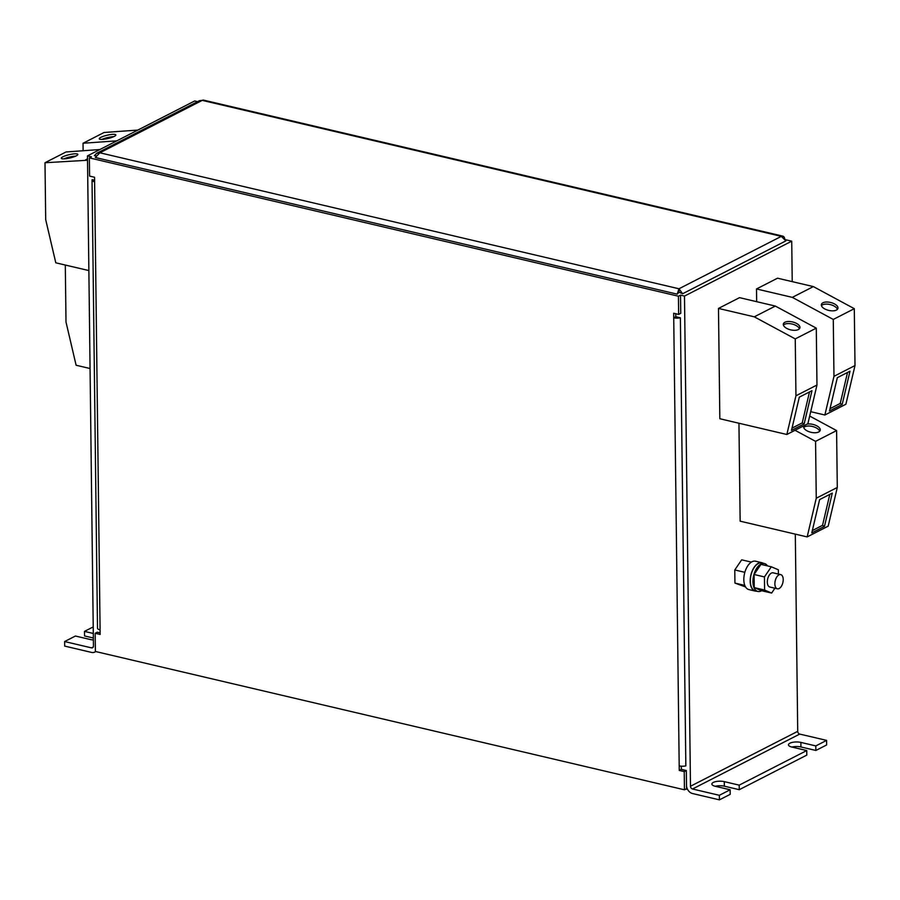 <?xml version="1.0" encoding="UTF-8"?>
<svg xmlns="http://www.w3.org/2000/svg" width="900" height="900" viewBox="0 0 900 900"><rect width="100%" height="100%" fill="white"/><g stroke="black" fill="none" stroke-linecap="round" stroke-linejoin="round"><path stroke-width="1.35" d="M76.241 155.857A8.505 1.688 -13.2 0 0 77.828 154.406A8.505 1.688 -13.2 0 0 71.921 154.148A8.505 1.688 -13.2 0 0 62.843 156.825A8.505 1.688 -13.2 0 0 61.267 158.276A8.505 1.688 -13.2 0 0 67.163 158.535A8.505 1.688 -13.2 0 0 76.241 155.857M75.701 156.127A8.505 1.688 -13.2 0 0 63.934 158.873M114.266 136.395A8.505 1.688 -13.2 0 0 115.841 134.933A8.505 1.688 -13.2 0 0 109.946 134.674A8.505 1.688 -13.2 0 0 100.856 137.351A8.505 1.688 -13.2 0 0 99.281 138.803A8.505 1.688 -13.2 0 0 105.188 139.072A8.505 1.688 -13.2 0 0 114.266 136.395M113.715 136.654A8.505 1.688 -13.2 0 0 101.948 139.41M822.904 302.794A8.505 4.072 13.2 0 0 821.385 304.493A8.505 4.072 13.2 0 0 826.65 309.78A8.505 4.072 13.2 0 0 836.404 310.084A8.505 4.072 13.2 0 0 837.934 308.385A8.505 4.072 13.2 0 0 832.658 303.098A8.505 4.072 13.2 0 0 822.904 302.794M837.394 309.353A8.505 4.072 13.2 0 0 831.116 304.819A8.505 4.072 13.2 0 0 822.42 304.875A8.505 4.072 13.2 0 0 821.43 305.595M784.879 322.267A8.505 4.072 13.2 0 0 783.36 323.966A8.505 4.072 13.2 0 0 788.636 329.243A8.505 4.072 13.2 0 0 798.39 329.546A8.505 4.072 13.2 0 0 799.909 327.859A8.505 4.072 13.2 0 0 794.633 322.571A8.505 4.072 13.2 0 0 784.879 322.267M799.38 328.826A8.505 4.072 13.2 0 0 793.091 324.293A8.505 4.072 13.2 0 0 784.395 324.349A8.505 4.072 13.2 0 0 783.405 325.069M803.981 425.711A8.505 4.072 13.2 0 0 803.666 426.397A8.505 4.072 13.2 0 0 808.942 431.685A8.505 4.072 13.2 0 0 818.696 431.989A8.505 4.072 13.2 0 0 820.226 430.29A8.505 4.072 13.2 0 0 816.188 425.531A8.505 4.072 13.2 0 0 807.143 424.091M819.686 431.257A8.505 4.072 13.2 0 0 813.409 426.735A8.505 4.072 13.2 0 0 804.701 426.78A8.505 4.072 13.2 0 0 803.711 427.5M763.211 563.265A14.58 7.875 103.2 0 0 761.873 562.702A14.58 7.875 103.2 0 0 755.201 565.909A14.58 7.875 103.2 0 0 750.184 580.905A14.58 7.875 103.2 0 0 755.212 591.075A14.58 7.875 103.2 0 0 756.664 591.165M761.873 562.702L755.505 561.206A14.58 7.875 103.2 0 0 748.834 564.413A14.58 7.875 103.2 0 0 743.816 579.409A14.58 7.875 103.2 0 0 748.845 589.579L755.212 591.075M767.486 565.898A14.332 7.74 103.2 0 0 764.404 563.546L761.816 562.939A14.332 7.74 103.2 0 0 755.258 566.089A14.332 7.74 103.2 0 0 750.33 580.837A14.332 7.74 103.2 0 0 755.269 590.839L757.856 591.446A14.332 7.74 103.2 0 0 761.659 590.715M764.404 563.546A14.332 7.74 103.2 0 0 757.845 566.696A14.332 7.74 103.2 0 0 752.918 581.445A14.332 7.74 103.2 0 0 757.856 591.446M779.805 588.082A7.29 3.938 -76.8 0 1 777.375 588.791A7.29 3.938 -76.8 0 1 774.889 582.919A7.29 3.938 -76.8 0 1 778.275 575.314A7.29 3.938 -76.8 0 1 780.705 574.605A7.29 3.938 -76.8 0 1 783.191 580.489A7.29 3.938 -76.8 0 1 779.805 588.082M777.375 588.791L769.815 587.014A7.29 3.938 -76.8 0 1 767.329 581.141A7.29 3.938 -76.8 0 1 770.715 573.548A7.29 3.938 -76.8 0 1 773.145 572.827L780.705 574.605M791.876 747.056A7.897 2.768 179.3 0 1 800.933 746.966L800.876 742.41A7.897 2.768 -0.7 0 0 789.885 743.209A7.897 2.768 -0.7 0 0 788.456 744.829A7.897 2.768 -0.7 0 0 791.831 747.045L806.749 750.555L739.204 785.137L739.26 789.694L724.342 786.184L724.286 781.639A7.897 2.768 -0.7 0 0 713.284 782.438A7.897 2.768 -0.7 0 0 711.866 784.046A7.897 2.768 -0.7 0 0 715.23 786.274L730.159 789.773L719.359 795.308L692.494 788.996L799.729 734.085L826.605 740.385L815.805 745.92L815.861 750.465L800.933 746.966M715.286 786.285A7.897 2.768 179.3 0 1 724.342 786.184M95.782 651.566L94.793 652.072A7.29 5.569 -117.1 0 1 91.552 652.41L64.688 646.099L64.631 641.554L75.42 636.03L90.349 639.529A7.897 2.768 -0.7 0 0 93.386 639.945M680.377 317.79L675.81 316.721L673.729 317.79L673.673 313.245L678.645 314.415L678.42 296.213L89.359 157.882L89.584 176.085L94.556 177.255L100.147 634.444L95.175 633.274L95.389 651.476L684.45 789.795L684.225 771.604L679.252 770.434L673.729 317.79A6.075 2.126 -0.7 0 0 680.377 317.79L685.845 765.889A6.075 2.126 179.3 0 1 679.196 765.889M684.45 789.795L686.543 788.726L686.317 770.535L681.345 769.365L679.252 770.434M100.125 632.88L97.256 632.205L95.175 633.274M94.59 180.236L92.149 179.662A6.075 2.126 -0.7 0 0 92.025 180.09A6.075 2.126 -0.7 0 0 94.612 181.8M785.317 239.659L791.73 241.166L684.495 296.077L690.48 786.251A2.43 1.856 -117.1 0 0 692.494 788.996M784.732 238.748A6.075 3.285 103.2 0 0 782.798 236.138A6.075 3.285 103.2 0 0 781.335 236.362L785.869 240.885L682.616 293.749L679.016 292.196L677.194 294.142L95.355 157.511L99.866 152.786L96.694 153.315L94.388 155.621L96.21 155.936M751.376 562.106L741.668 559.834L734.783 569.959L734.94 583.099L745.549 586.935M799.729 734.085A2.43 1.856 62.9 0 1 797.715 731.34L795.308 534.139M792.225 281.632L791.73 241.166M833.276 319.444L854.303 308.678L813.352 286.594L777.533 278.19L756.506 288.956L792.326 297.371L833.276 319.444L833.974 376.324L824.873 415.012L810.709 411.683M756.664 301.68L756.506 288.956M795.251 338.906L816.289 328.14L775.339 306.067L739.519 297.652L718.481 308.43L754.301 316.834L795.251 338.906L795.949 395.798L786.847 434.486L719.831 418.748L718.481 308.43M809.674 416.07L836.595 430.582L837.293 487.463L828.191 526.151L807.165 536.918L740.149 521.179L738.945 423.236M93.296 646.942L91.496 647.865A2.43 1.856 -117.1 0 0 92.576 647.752A2.43 1.856 -117.1 0 0 93.454 646.054L87.469 155.88L194.704 100.969L197.595 101.644M678.645 314.415L680.738 313.335L680.512 295.144L684.495 296.077M87.469 155.88L91.451 156.814L89.359 157.882M686.317 770.535L684.225 771.604M680.512 295.144L678.42 296.213M681.345 769.365L681.3 766.192M675.81 316.721L675.776 313.74M100.091 629.899A6.075 2.126 179.3 0 1 97.504 628.189L92.025 180.09M93.308 633.465L84.476 631.395L84.532 635.94L93.364 638.01M84.476 631.395L93.229 626.918M91.496 647.865L64.631 641.554M94.793 652.072A7.29 5.569 -117.1 0 0 95.614 651.521M99.866 149.535L66.026 151.965L45 162.731L45.697 219.611L55.789 262.811L88.875 270.574M87.525 160.256L45 162.731M85.646 159.817L87.502 158.861M65.306 265.174L66.004 322.054L76.106 365.243L90.067 368.527M137.88 130.072L104.051 132.491L83.025 143.257L83.115 150.739M116.854 140.839L83.025 143.257M739.26 789.694L806.805 755.1L806.749 750.555M724.286 781.639L739.204 785.137M719.359 795.308L719.415 799.852L730.215 794.329L730.159 789.773M826.605 740.385L826.65 744.941L815.861 750.465M800.876 742.41L815.805 745.92M719.415 799.852L692.55 793.541A7.29 5.569 -117.1 0 1 686.498 785.317M778.41 574.065L778.365 569.79L771.322 566.798L760.972 564.368L754.087 574.493L754.245 587.621L761.288 590.625L771.637 593.055L774.923 588.217M734.783 569.959L744.84 572.321M734.94 583.099L744.806 585.405M771.322 566.798L764.438 576.923L764.595 590.051L771.637 593.055M754.087 574.493L764.438 576.923M754.245 587.621L764.595 590.051M813.352 286.594L792.326 297.371M854.303 308.678L855 365.558L833.974 376.324M842.175 404.471L849.994 371.194L837.326 377.685L829.496 410.963L842.175 404.471L840.24 403.425L847.53 372.465M855 365.558L845.899 404.246L824.873 415.012M775.339 306.067L754.301 316.834M816.289 328.14L816.975 385.02L795.949 395.798M804.15 423.934L811.98 390.668L799.301 397.159L791.482 430.425L804.15 423.934L802.226 422.899L809.505 391.939M816.975 385.02L807.885 423.709L786.847 434.486M795.038 430.29L815.569 441.349L816.255 498.229L807.165 536.918M836.595 430.582L815.569 441.349M837.293 487.463L816.255 498.229M824.467 526.376L832.286 493.11L819.619 499.601L811.789 532.868L824.467 526.376L822.533 525.33L829.811 494.37M96.694 153.315L199.496 100.676L202.23 100.373A6.075 3.285 -76.8 0 1 203.681 100.147L782.798 236.138M682.616 293.749L678.971 288.776L677.194 294.142M678.971 288.776L781.335 236.362L202.23 100.373L99.866 152.786L678.971 288.776L679.016 292.196M685.429 789.3L687.42 789.097M812.329 530.561L822.533 525.33M792.023 428.119L802.226 422.899M830.048 408.656L840.24 403.425M690.48 786.251L797.715 731.34"/></g></svg>
